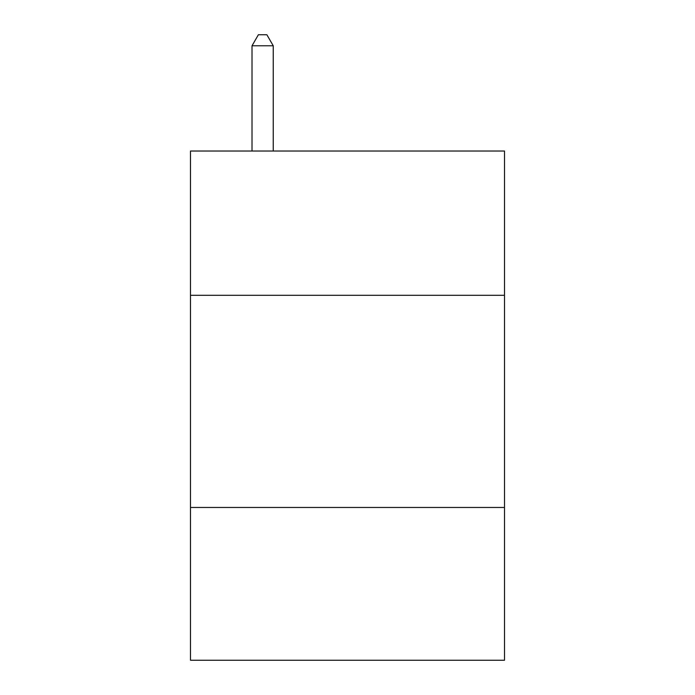 <?xml version="1.0" encoding="UTF-8"?>
<svg xmlns="http://www.w3.org/2000/svg" width="695" height="695" viewBox="0 0 695 695"><rect width="100%" height="100%" fill="white"/><g stroke="black" fill="none" stroke-linecap="round" stroke-linejoin="round"><path stroke-width="1.04" d="M504.509 295.305L504.509 151.024L190.491 151.024L190.491 295.305L504.509 295.305L504.509 660.25L190.491 660.25L190.491 295.305M504.509 507.48L190.491 507.48M273.239 151.024L273.239 45.783L252.016 45.783L252.016 151.024M252.016 45.783L258.384 34.75L266.871 34.75L273.239 45.783"/></g></svg>
